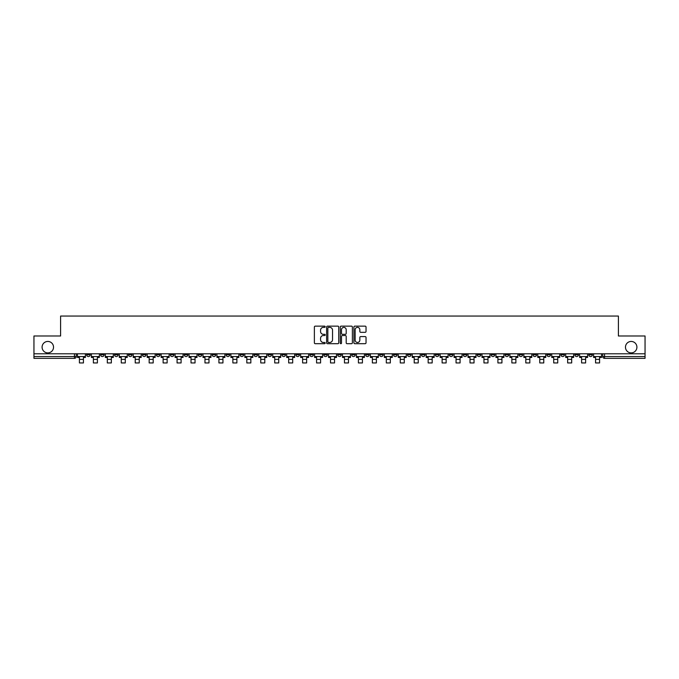 <?xml version="1.0" encoding="UTF-8"?>
<svg xmlns="http://www.w3.org/2000/svg" width="679" height="679" viewBox="0 0 679 679"><rect width="100%" height="100%" fill="white"/><g stroke="black" fill="none" stroke-linecap="round" stroke-linejoin="round"><path stroke-width="1.02" d="M325.19 326.752A0.611 0.611 0 0 0 324.579 326.141L315.251 326.141A0.874 0.874 0 0 0 314.377 327.015L314.377 342.819A0.874 0.874 0 0 0 315.251 343.693L324.579 343.693A0.611 0.611 0 0 0 325.19 343.082A0.611 0.611 0 0 0 324.579 342.462L323.374 342.462A2.809 2.809 0 0 1 320.564 339.653L320.564 338.337A2.809 2.809 0 0 1 323.374 335.528L324.579 335.528A0.611 0.611 0 0 0 325.19 334.917A0.611 0.611 0 0 0 324.579 334.306L323.374 334.306A2.809 2.809 0 0 1 320.564 331.496L320.564 330.181A2.809 2.809 0 0 1 323.374 327.371L324.579 327.371A0.611 0.611 0 0 0 325.19 326.752M625.469 347.164A5.721 5.721 0 0 0 631.19 352.893A5.721 5.721 0 0 0 636.91 347.164A5.721 5.721 0 0 0 631.19 341.444A5.721 5.721 0 0 0 625.469 347.164M42.09 347.164A5.721 5.721 0 0 0 47.81 352.893A5.721 5.721 0 0 0 53.531 347.164A5.721 5.721 0 0 0 47.81 341.444A5.721 5.721 0 0 0 42.09 347.164M546.951 353.784L546.951 354.769L550.533 354.769A1.791 1.791 0 0 1 548.742 356.56A1.791 1.791 0 0 1 546.951 354.769L546.951 353.784M463.256 353.784L463.256 354.769L466.838 354.769A1.791 1.791 0 0 1 465.047 356.56A1.791 1.791 0 0 1 463.256 354.769L463.256 353.784M449.311 353.784L449.311 354.769L452.885 354.769A1.791 1.791 0 0 1 451.094 356.56A1.791 1.791 0 0 1 449.311 354.769L449.311 353.784M365.608 353.784L365.608 354.769L369.189 354.769A1.791 1.791 0 0 1 367.398 356.56A1.791 1.791 0 0 1 365.608 354.769L365.608 353.784M351.663 353.784L351.663 354.769L355.236 354.769A1.791 1.791 0 0 1 353.453 356.56A1.791 1.791 0 0 1 351.663 354.769L351.663 353.784M337.709 353.784L337.709 354.769L341.291 354.769A1.791 1.791 0 0 1 339.5 356.56A1.791 1.791 0 0 1 337.709 354.769L337.709 353.784M309.811 353.784L309.811 354.769L313.392 354.769A1.791 1.791 0 0 1 311.602 356.56A1.791 1.791 0 0 1 309.811 354.769L309.811 353.784M281.912 354.769L281.912 353.784L281.912 354.769A1.791 1.791 0 0 0 283.703 356.56A1.791 1.791 0 0 1 281.912 354.769L285.494 354.769A1.791 1.791 0 0 1 283.703 356.56A1.791 1.791 0 0 0 285.494 354.769L285.494 353.784L285.494 354.769M267.967 354.769L267.967 353.784L267.967 354.769A1.791 1.791 0 0 0 269.75 356.56A1.791 1.791 0 0 1 267.967 354.769L271.541 354.769A1.791 1.791 0 0 1 269.75 356.56M254.014 354.769L254.014 353.784L254.014 354.769A1.791 1.791 0 0 0 255.805 356.56A1.791 1.791 0 0 1 254.014 354.769L257.587 354.769A1.791 1.791 0 0 1 255.805 356.56A1.791 1.791 0 0 0 257.587 354.769L257.587 353.784L257.587 354.769M240.06 353.784L240.06 354.769L243.642 354.769A1.791 1.791 0 0 1 241.851 356.56A1.791 1.791 0 0 1 240.06 354.769L240.06 353.784M226.115 353.784L226.115 354.769L229.689 354.769A1.791 1.791 0 0 1 227.906 356.56A1.791 1.791 0 0 1 226.115 354.769L226.115 353.784M212.162 353.784L212.162 354.769L215.744 354.769A1.791 1.791 0 0 1 213.953 356.56A1.791 1.791 0 0 1 212.162 354.769L212.162 353.784M198.217 354.769L198.217 353.784L198.217 354.769A1.791 1.791 0 0 0 200.008 356.56A1.791 1.791 0 0 1 198.217 354.769L201.79 354.769A1.791 1.791 0 0 1 200.008 356.56M170.319 354.769L170.319 353.784L170.319 354.769A1.791 1.791 0 0 0 172.101 356.56A1.791 1.791 0 0 1 170.319 354.769L173.892 354.769A1.791 1.791 0 0 1 172.101 356.56A1.791 1.791 0 0 0 173.892 354.769L173.892 353.784L173.892 354.769M156.365 354.769L156.365 353.784L156.365 354.769A1.791 1.791 0 0 0 158.156 356.56A1.791 1.791 0 0 1 156.365 354.769L159.947 354.769A1.791 1.791 0 0 1 158.156 356.56A1.791 1.791 0 0 0 159.947 354.769L159.947 353.784L159.947 354.769M142.42 354.769L142.42 353.784L142.42 354.769A1.791 1.791 0 0 0 144.203 356.56A1.791 1.791 0 0 1 142.42 354.769L145.993 354.769A1.791 1.791 0 0 1 144.203 356.56A1.791 1.791 0 0 0 145.993 354.769L145.993 353.784L145.993 354.769M128.467 354.769L128.467 353.784L128.467 354.769A1.791 1.791 0 0 0 130.258 356.56A1.791 1.791 0 0 1 128.467 354.769L132.049 354.769A1.791 1.791 0 0 1 130.258 356.56M114.522 354.769L114.522 353.784L114.522 354.769A1.791 1.791 0 0 0 116.304 356.56A1.791 1.791 0 0 1 114.522 354.769L118.095 354.769A1.791 1.791 0 0 1 116.304 356.56A1.791 1.791 0 0 0 118.095 354.769L118.095 353.784L118.095 354.769M100.568 354.769L100.568 353.784L100.568 354.769A1.791 1.791 0 0 0 102.359 356.56A1.791 1.791 0 0 1 100.568 354.769L104.142 354.769A1.791 1.791 0 0 1 102.359 356.56A1.791 1.791 0 0 0 104.142 354.769L104.142 353.784L104.142 354.769M365.149 332.328A0.874 0.874 0 0 0 366.032 331.454L366.032 327.015A0.874 0.874 0 0 0 365.149 326.141L354.794 326.141A0.874 0.874 0 0 0 353.92 327.015L353.92 342.819A0.874 0.874 0 0 0 354.794 343.693L365.149 343.693A0.874 0.874 0 0 0 366.032 342.819L366.032 337.463A0.874 0.874 0 0 0 365.149 336.589L360.719 336.589A0.874 0.874 0 0 0 359.845 337.463L359.845 340.12A2.351 2.351 0 0 1 357.493 342.462A2.351 2.351 0 0 1 355.142 340.12L355.142 329.714A2.351 2.351 0 0 1 357.493 327.371A2.351 2.351 0 0 1 359.845 329.714L359.845 331.454A0.874 0.874 0 0 0 360.719 332.328L365.149 332.328M33.95 353.784L33.95 335.986L60.601 335.986L60.601 316.049L618.399 316.049L618.399 335.986L645.05 335.986L645.05 353.784L33.95 353.784L33.95 356.56L76.243 356.56L76.243 353.784L76.243 356.56A1.791 1.791 0 0 1 74.461 358.342L33.95 358.342L33.95 356.56M338.736 327.015A0.874 0.874 0 0 0 337.853 326.141L327.499 326.141A0.874 0.874 0 0 0 326.616 327.015L326.616 342.819A0.874 0.874 0 0 0 327.499 343.693L337.853 343.693A0.874 0.874 0 0 0 338.736 342.819L338.736 327.015M341.147 326.141L351.501 326.141A0.874 0.874 0 0 1 352.384 327.015L352.384 342.819A0.874 0.874 0 0 1 351.501 343.693L347.071 343.693A0.874 0.874 0 0 1 346.197 342.819L346.197 336.411A0.874 0.874 0 0 0 345.314 335.528L342.377 335.528A0.874 0.874 0 0 0 341.495 336.411L341.495 343.082A0.611 0.611 0 0 1 340.883 343.693A0.611 0.611 0 0 1 340.264 343.082L340.264 327.015A0.874 0.874 0 0 1 341.147 326.141M602.757 353.784L602.757 356.56L645.05 356.56L645.05 358.342L604.539 358.342A1.791 1.791 0 0 1 602.757 356.56M645.05 353.784L645.05 356.56M592.385 353.784L592.385 354.769A1.791 1.791 0 0 1 590.594 356.56A1.791 1.791 0 0 1 588.803 354.769L592.385 354.769A1.791 1.791 0 0 1 590.594 356.56M588.803 353.784L588.803 354.769M578.432 353.784L578.432 354.769A1.791 1.791 0 0 1 576.641 356.56A1.791 1.791 0 0 1 574.858 354.769A1.791 1.791 0 0 0 576.641 356.56M574.858 353.784L574.858 354.769L578.432 354.769M564.478 353.784L564.478 354.769A1.791 1.791 0 0 1 562.696 356.56A1.791 1.791 0 0 1 560.905 354.769L564.478 354.769M560.905 353.784L560.905 354.769M550.533 353.784L550.533 354.769A1.791 1.791 0 0 1 548.742 356.56M536.58 353.784L536.58 354.769A1.791 1.791 0 0 1 534.797 356.56A1.791 1.791 0 0 1 533.007 354.769L536.58 354.769M533.007 353.784L533.007 354.769M522.635 353.784L522.635 354.769A1.791 1.791 0 0 1 520.844 356.56A1.791 1.791 0 0 1 519.053 354.769L522.635 354.769M519.053 353.784L519.053 354.769M508.681 353.784L508.681 354.769A1.791 1.791 0 0 1 506.899 356.56A1.791 1.791 0 0 1 505.108 354.769A1.791 1.791 0 0 0 506.899 356.56M505.108 353.784L505.108 354.769L508.681 354.769M494.736 353.784L494.736 354.769A1.791 1.791 0 0 1 492.946 356.56A1.791 1.791 0 0 1 491.155 354.769L494.736 354.769M491.155 353.784L491.155 354.769M480.783 353.784L480.783 354.769A1.791 1.791 0 0 1 478.992 356.56A1.791 1.791 0 0 1 477.21 354.769L480.783 354.769M477.21 353.784L477.21 354.769M466.838 353.784L466.838 354.769M452.885 353.784L452.885 354.769L452.885 353.784M438.94 353.784L438.94 354.769A1.791 1.791 0 0 1 437.149 356.56A1.791 1.791 0 0 1 435.358 354.769L438.94 354.769M435.358 353.784L435.358 354.769M424.986 353.784L424.986 354.769A1.791 1.791 0 0 1 423.195 356.56A1.791 1.791 0 0 1 421.413 354.769L424.986 354.769M421.413 353.784L421.413 354.769M411.033 353.784L411.033 354.769A1.791 1.791 0 0 1 409.25 356.56A1.791 1.791 0 0 1 407.459 354.769L411.033 354.769M407.459 353.784L407.459 354.769M397.088 353.784L397.088 354.769A1.791 1.791 0 0 1 395.297 356.56A1.791 1.791 0 0 1 393.506 354.769L397.088 354.769M393.506 353.784L393.506 354.769M383.134 353.784L383.134 354.769A1.791 1.791 0 0 1 381.352 356.56A1.791 1.791 0 0 1 379.561 354.769L383.134 354.769M379.561 353.784L379.561 354.769M369.189 353.784L369.189 354.769A1.791 1.791 0 0 1 367.398 356.56M355.236 353.784L355.236 354.769M341.291 354.769L341.291 353.784L341.291 354.769A1.791 1.791 0 0 1 339.5 356.56M327.337 353.784L327.337 354.769A1.791 1.791 0 0 1 325.547 356.56A1.791 1.791 0 0 1 323.764 354.769A1.791 1.791 0 0 0 325.547 356.56A1.791 1.791 0 0 0 327.337 354.769L323.764 354.769L323.764 353.784M313.392 354.769L313.392 353.784L313.392 354.769A1.791 1.791 0 0 1 311.602 356.56M299.439 353.784L299.439 354.769A1.791 1.791 0 0 1 297.648 356.56A1.791 1.791 0 0 1 295.866 354.769A1.791 1.791 0 0 0 297.648 356.56M295.866 353.784L295.866 354.769L299.439 354.769M271.541 353.784L271.541 354.769L271.541 353.784M243.642 354.769L243.642 353.784L243.642 354.769A1.791 1.791 0 0 1 241.851 356.56M229.689 354.769L229.689 353.784L229.689 354.769A1.791 1.791 0 0 1 227.906 356.56M215.744 354.769L215.744 353.784L215.744 354.769A1.791 1.791 0 0 1 213.953 356.56M201.79 353.784L201.79 354.769L201.79 353.784M187.845 354.769L187.845 353.784L187.845 354.769A1.791 1.791 0 0 1 186.054 356.56A1.791 1.791 0 0 1 184.264 354.769L187.845 354.769A1.791 1.791 0 0 1 186.054 356.56M184.264 353.784L184.264 354.769M132.049 353.784L132.049 354.769L132.049 353.784M90.197 353.784L90.197 354.769A1.791 1.791 0 0 1 88.406 356.56A1.791 1.791 0 0 1 86.615 354.769A1.791 1.791 0 0 0 88.406 356.56A1.791 1.791 0 0 0 90.197 354.769L90.197 353.784M86.615 353.784L86.615 354.769L90.197 354.769M74.461 353.784L74.461 358.342A1.791 1.791 0 0 0 76.243 356.56M328.466 327.371A0.611 0.611 0 0 0 327.847 327.982L327.847 341.851A0.611 0.611 0 0 0 328.466 342.462L329.739 342.462A2.809 2.809 0 0 0 332.54 339.653L332.54 330.181A2.809 2.809 0 0 0 329.739 327.371L328.466 327.371M346.197 329.756A2.351 2.351 0 0 0 343.846 327.414A2.351 2.351 0 0 0 341.495 329.756L341.495 333.423A0.874 0.874 0 0 0 342.377 334.306L345.314 334.306A0.874 0.874 0 0 0 346.197 333.423L346.197 329.756M77.457 356.56L85.41 356.56L85.41 357.451L83.441 357.451L83.441 362.951L79.418 362.951L79.418 357.451L77.457 357.451L77.457 353.784M85.41 356.56L85.41 353.784M91.402 356.56L99.363 356.56L99.363 357.451L97.394 357.451L97.394 362.951L93.371 362.951L93.371 357.451L91.402 357.451L91.402 353.784M99.363 356.56L99.363 353.784M105.355 356.56L113.308 356.56L113.308 357.451L111.348 357.451L111.348 362.951L107.316 362.951L107.316 357.451L105.355 357.451L105.355 353.784M113.308 356.56L113.308 353.784M119.3 356.56L127.262 356.56L127.262 357.451L125.292 357.451L125.292 362.951L121.269 362.951L121.269 357.451L119.3 357.451L119.3 353.784M127.262 356.56L127.262 353.784M133.254 356.56L141.207 356.56L141.207 357.451L139.246 357.451L139.246 362.951L135.223 362.951L135.223 357.451L133.254 357.451L133.254 353.784M141.207 356.56L141.207 353.784M147.199 356.56L155.16 356.56L155.16 357.451L153.191 357.451L153.191 362.951L149.168 362.951L149.168 357.451L147.199 357.451L147.199 353.784M155.16 356.56L155.16 353.784M161.152 356.56L169.105 356.56L169.105 357.451L167.144 357.451L167.144 362.951L163.121 362.951L163.121 357.451L161.152 357.451L161.152 353.784M169.105 356.56L169.105 353.784M175.097 356.56L183.058 356.56L183.058 357.451L181.089 357.451L181.089 362.951L177.066 362.951L177.066 357.451L175.097 357.451L175.097 353.784M183.058 356.56L183.058 353.784M189.051 356.56L197.012 356.56L197.012 357.451L195.043 357.451L195.043 362.951L191.02 362.951L191.02 357.451L189.051 357.451L189.051 353.784M197.012 356.56L197.012 353.784M202.996 356.56L210.957 356.56L210.957 357.451L208.988 357.451L208.988 362.951L204.965 362.951L204.965 357.451L202.996 357.451L202.996 353.784M210.957 356.56L210.957 353.784M216.949 356.56L224.91 356.56L224.91 357.451L222.941 357.451L222.941 362.951L218.918 362.951L218.918 357.451L216.949 357.451L216.949 353.784M224.91 356.56L224.91 353.784M230.902 356.56L238.855 356.56L238.855 357.451L236.886 357.451L236.886 362.951L232.863 362.951L232.863 357.451L230.902 357.451L230.902 353.784M238.855 356.56L238.855 353.784M244.847 356.56L252.809 356.56L252.809 357.451L250.84 357.451L250.84 362.951L246.817 362.951L246.817 357.451L244.847 357.451L244.847 353.784M252.809 356.56L252.809 353.784M258.801 356.56L266.754 356.56L266.754 357.451L264.793 357.451L264.793 362.951L260.761 362.951L260.761 357.451L258.801 357.451L258.801 353.784M266.754 356.56L266.754 353.784M272.746 356.56L280.707 356.56L280.707 357.451L278.738 357.451L278.738 362.951L274.715 362.951L274.715 357.451L272.746 357.451L272.746 353.784M280.707 356.56L280.707 353.784M286.699 356.56L294.652 356.56L294.652 357.451L292.691 357.451L292.691 362.951L288.668 362.951L288.668 357.451L286.699 357.451L286.699 353.784M294.652 356.56L294.652 353.784M300.644 356.56L308.606 356.56L308.606 357.451L306.636 357.451L306.636 362.951L302.613 362.951L302.613 357.451L300.644 357.451L300.644 353.784M308.606 356.56L308.606 353.784M314.598 356.56L322.559 356.56L322.559 357.451L320.59 357.451L320.59 362.951L316.567 362.951L316.567 357.451L314.598 357.451L314.598 353.784M322.559 356.56L322.559 353.784M328.543 356.56L336.504 356.56L336.504 357.451L334.535 357.451L334.535 362.951L330.512 362.951L330.512 357.451L328.543 357.451L328.543 353.784M336.504 356.56L336.504 353.784M342.496 356.56L350.457 356.56L350.457 357.451L348.488 357.451L348.488 362.951L344.465 362.951L344.465 357.451L342.496 357.451L342.496 353.784M350.457 356.56L350.457 353.784M356.441 356.56L364.402 356.56L364.402 357.451L362.433 357.451L362.433 362.951L358.41 362.951L358.41 357.451L356.441 357.451L356.441 353.784M364.402 356.56L364.402 353.784M370.394 356.56L378.356 356.56L378.356 357.451L376.387 357.451L376.387 362.951L372.364 362.951L372.364 357.451L370.394 357.451L370.394 353.784M378.356 356.56L378.356 353.784M384.348 356.56L392.301 356.56L392.301 357.451L390.332 357.451L390.332 362.951L386.309 362.951L386.309 357.451L384.348 357.451L384.348 353.784M392.301 356.56L392.301 353.784M398.293 356.56L406.254 356.56L406.254 357.451L404.285 357.451L404.285 362.951L400.262 362.951L400.262 357.451L398.293 357.451L398.293 353.784M406.254 356.56L406.254 353.784M412.246 356.56L420.199 356.56L420.199 357.451L418.239 357.451L418.239 362.951L414.207 362.951L414.207 357.451L412.246 357.451L412.246 353.784M420.199 356.56L420.199 353.784M426.191 356.56L434.153 356.56L434.153 357.451L432.183 357.451L432.183 362.951L428.16 362.951L428.16 357.451L426.191 357.451L426.191 353.784M434.153 356.56L434.153 353.784M440.145 356.56L448.098 356.56L448.098 357.451L446.137 357.451L446.137 362.951L442.114 362.951L442.114 357.451L440.145 357.451L440.145 353.784M448.098 356.56L448.098 353.784M454.09 356.56L462.051 356.56L462.051 357.451L460.082 357.451L460.082 362.951L456.059 362.951L456.059 357.451L454.09 357.451L454.09 353.784M462.051 356.56L462.051 353.784M468.043 356.56L476.004 356.56L476.004 357.451L474.035 357.451L474.035 362.951L470.012 362.951L470.012 357.451L468.043 357.451L468.043 353.784M476.004 356.56L476.004 353.784M481.988 356.56L489.949 356.56L489.949 357.451L487.98 357.451L487.98 362.951L483.957 362.951L483.957 357.451L481.988 357.451L481.988 353.784M489.949 356.56L489.949 353.784M495.942 356.56L503.903 356.56L503.903 357.451L501.934 357.451L501.934 362.951L497.911 362.951L497.911 357.451L495.942 357.451L495.942 353.784M503.903 356.56L503.903 353.784M509.895 356.56L517.848 356.56L517.848 357.451L515.879 357.451L515.879 362.951L511.856 362.951L511.856 357.451L509.895 357.451L509.895 353.784M517.848 356.56L517.848 353.784M523.84 356.56L531.801 356.56L531.801 357.451L529.832 357.451L529.832 362.951L525.809 362.951L525.809 357.451L523.84 357.451L523.84 353.784M531.801 356.56L531.801 353.784M537.793 356.56L545.746 356.56L545.746 357.451L543.777 357.451L543.777 362.951L539.754 362.951L539.754 357.451L537.793 357.451L537.793 353.784M545.746 356.56L545.746 353.784M551.738 356.56L559.7 356.56L559.7 357.451L557.731 357.451L557.731 362.951L553.708 362.951L553.708 357.451L551.738 357.451L551.738 353.784M559.7 356.56L559.7 353.784M565.692 356.56L573.645 356.56L573.645 357.451L571.684 357.451L571.684 362.951L567.652 362.951L567.652 357.451L565.692 357.451L565.692 353.784M573.645 356.56L573.645 353.784M579.637 356.56L587.598 356.56L587.598 357.451L585.629 357.451L585.629 362.951L581.606 362.951L581.606 357.451L579.637 357.451L579.637 353.784M587.598 356.56L587.598 353.784M593.59 356.56L601.543 356.56L601.543 357.451L599.582 357.451L599.582 362.951L595.559 362.951L595.559 357.451L593.59 357.451L593.59 353.784M601.543 356.56L601.543 353.784M604.539 353.784L604.539 358.342M79.418 359.378L83.441 359.378M93.371 359.378L97.394 359.378M107.316 359.378L111.348 359.378M121.269 359.378L125.292 359.378M135.223 359.378L139.246 359.378M149.168 359.378L153.191 359.378M163.121 359.378L167.144 359.378M177.066 359.378L181.089 359.378M191.02 359.378L195.043 359.378M204.965 359.378L208.988 359.378M218.918 359.378L222.941 359.378M232.863 359.378L236.886 359.378M246.817 359.378L250.84 359.378M260.761 359.378L264.793 359.378M274.715 359.378L278.738 359.378M288.668 359.378L292.691 359.378M302.613 359.378L306.636 359.378M316.567 359.378L320.59 359.378M330.512 359.378L334.535 359.378M344.465 359.378L348.488 359.378M358.41 359.378L362.433 359.378M372.364 359.378L376.387 359.378M386.309 359.378L390.332 359.378M400.262 359.378L404.285 359.378M414.207 359.378L418.239 359.378M428.16 359.378L432.183 359.378M442.114 359.378L446.137 359.378M456.059 359.378L460.082 359.378M470.012 359.378L474.035 359.378M483.957 359.378L487.98 359.378M497.911 359.378L501.934 359.378M511.856 359.378L515.879 359.378M525.809 359.378L529.832 359.378M539.754 359.378L543.777 359.378M553.708 359.378L557.731 359.378M567.652 359.378L571.684 359.378M581.606 359.378L585.629 359.378M595.559 359.378L599.582 359.378"/></g></svg>
